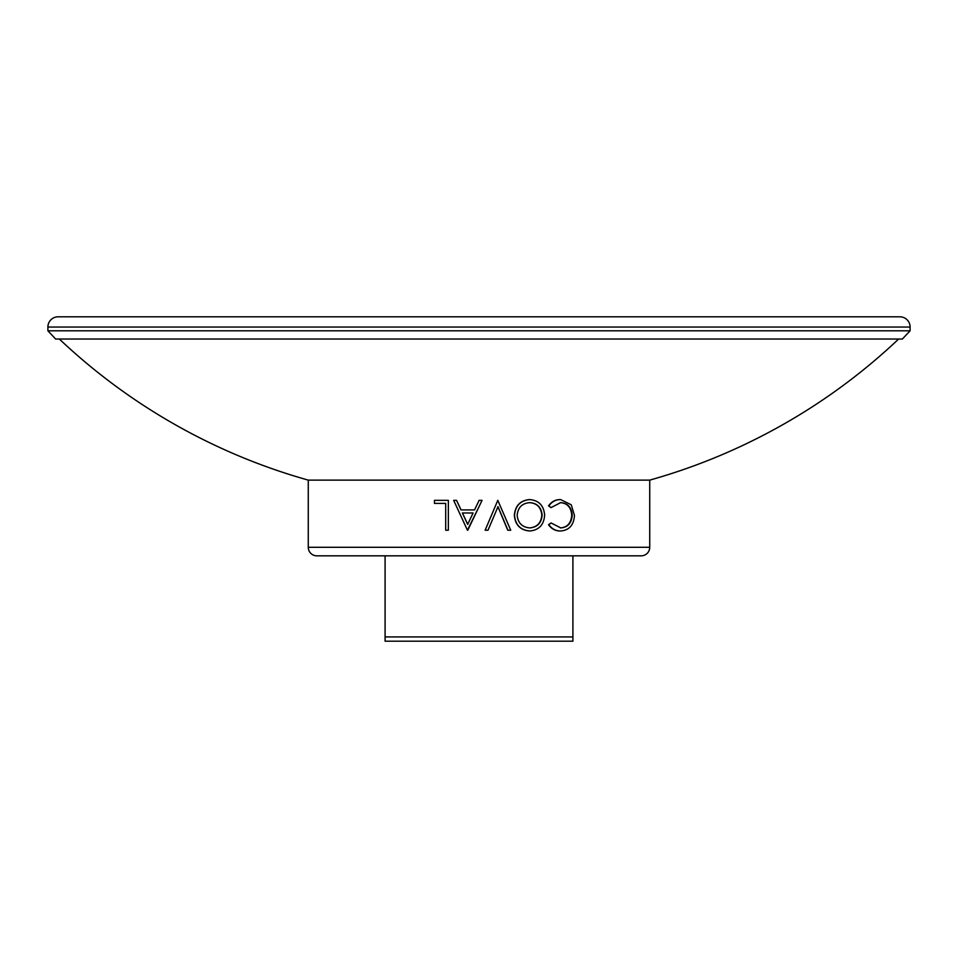 <?xml version="1.0" encoding="UTF-8"?>
<svg xmlns="http://www.w3.org/2000/svg" width="958" height="958" viewBox="0 0 958 958"><rect width="100%" height="100%" fill="white"/><g stroke="black" fill="none" stroke-linecap="round" stroke-linejoin="round"><path stroke-width="1.44" d="M308.272 547.293A8.538 8.538 0 0 0 316.799 555.832L641.201 555.832A8.538 8.538 0 0 0 649.728 547.293L308.272 547.293L308.272 480.126L649.728 480.126L649.728 547.293M572.201 515.248C571.555 507.297 567.699 503.094 560.61 502.639L551.018 507.62L548.874 505.848C551.904 501.669 555.82 499.573 560.598 499.573L571.267 504.806L574.453 515.452C573.77 525.128 569.16 530.301 560.622 530.983L560.214 530.983C555.46 531.007 551.569 528.924 548.527 524.733L551.018 522.936L560.777 527.918C567.759 527.367 571.579 523.14 572.201 515.248L571.734 515.248C571.1 507.297 567.256 503.094 560.202 502.639M560.37 527.918C567.328 527.367 571.112 523.14 571.734 515.248M551.018 507.62L548.527 505.848C551.545 501.669 555.436 499.573 560.191 499.573L560.598 499.573M529.714 530.983C520.362 530.217 515.236 524.996 514.338 515.296C515.212 505.692 520.266 500.459 529.487 499.573L529.738 499.573C538.863 500.387 543.833 505.584 544.635 515.153C543.928 524.745 539.043 530.025 529.978 530.983L529.714 530.983M507.908 530.217L497.992 506.674L488.017 530.217L485.131 530.217L497.801 500.339L510.746 530.217L507.764 530.217L497.897 506.674M485.131 530.217L497.801 500.339M456.559 500.339L461.061 509.919L474.545 509.919L460.966 509.919L456.559 500.339L453.661 500.339L467.432 530.217L479 506.746L467.815 530.217M479 506.746L482.054 500.339L479.12 500.339L474.545 509.919M445.698 503.405L434.453 503.405L434.453 500.339L448.344 500.339L448.344 530.217L445.698 530.217L445.698 503.405L434.669 503.405M448.344 500.339L448.344 530.217M59.336 339.024A597.564 597.564 0 0 0 308.272 480.126M898.664 339.024A597.564 597.564 0 0 1 649.728 480.126M902.376 339.024L55.624 339.024L47.9 330.797L910.1 330.797L902.376 339.024M910.1 330.797L910.1 327.049A10.239 10.239 0 0 0 899.861 316.799L58.139 316.799A10.239 10.239 0 0 0 47.9 327.049L47.9 330.797M560.622 530.983C555.844 531.007 551.928 528.924 548.874 524.733L548.527 524.733M548.874 524.733L551.018 522.936M529.978 530.983C520.577 530.217 515.416 524.996 514.518 515.296C515.392 505.704 520.469 500.459 529.738 499.573M529.846 502.639C522.17 503.213 517.943 507.429 517.152 515.296C517.991 523.08 522.218 527.295 529.846 527.918C537.354 527.211 541.45 522.96 542.132 515.164C541.402 507.417 537.306 503.237 529.846 502.639M529.594 527.918C537.067 527.211 541.138 522.96 541.821 515.164C541.09 507.417 537.007 503.237 529.594 502.639M462.379 512.985L467.66 524.397L473.084 512.985L462.379 512.985M473.084 512.985L462.463 512.985L467.72 524.397M385.092 636.926L572.908 636.926L572.908 641.201L385.092 641.201L385.092 555.832M572.908 555.832L572.908 636.926M910.1 327.049L47.9 327.049"/></g></svg>
